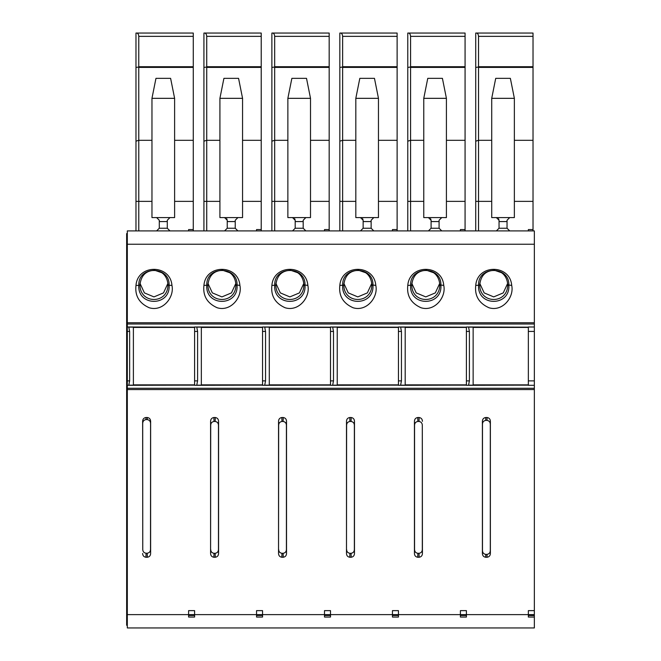 <?xml version="1.0" encoding="UTF-8"?>
<svg xmlns="http://www.w3.org/2000/svg" width="661" height="661" viewBox="0 0 661 661"><rect width="100%" height="100%" fill="white"/><g stroke="black" fill="none" stroke-linecap="round" stroke-linejoin="round"><path stroke-width="0.99" d="M136.463 33.05L135.976 33.05L135.976 67.405L138.76 67.05L138.777 36.355C138.57 34.174 137.802 33.067 136.463 33.05L193.268 33.05L193.268 230.904M135.976 67.405L135.976 141.181L138.777 140.306L138.777 201.365L151.964 201.365M138.76 67.05L138.777 140.306L151.964 140.306M135.976 141.181L135.976 201.365L138.777 201.365L138.777 230.904M174.611 140.306L193.268 140.306M174.611 98.332L170.612 78.353L155.963 78.353L151.964 98.332L151.964 217.585L174.611 217.585L174.611 98.332L151.964 98.332M135.976 230.904L135.976 201.365M127.317 322.742L534.352 322.742L534.352 230.904L127.317 230.904L127.317 380.876L129.647 380.876L129.647 331.425L128.779 326.988L194.598 327.17L128.903 327.137M156.624 230.904L159.293 228.243L159.293 221.575L167.283 221.575L167.283 220.245L169.951 217.585L167.283 220.245M156.624 217.585L159.293 220.245L159.293 221.575M159.293 228.243L167.283 228.243L169.951 230.904L167.283 228.243L167.283 221.575M140.033 283.429L144.404 292.889L153.963 296.905L163.515 292.889L167.886 283.429M147.263 419.603L146.007 419.603C143.883 419.966 142.784 421.255 142.702 423.47L142.759 549.465C142.859 551.646 143.958 552.893 146.064 553.224L147.205 553.224C149.303 552.893 150.411 551.646 150.51 549.465L150.568 423.47C150.485 421.255 149.386 419.966 147.263 419.603L147.329 417.512C149.436 417.859 150.543 419.132 150.625 421.33L150.568 423.47M139.975 285.18C140.082 304.242 167.836 304.242 167.944 285.18L171.951 285.412C170.29 263.987 137.637 263.987 135.976 285.412L138.802 285.412L139.975 284.817L138.802 285.412C137.513 306.671 170.414 306.671 169.117 285.412L169.109 285.023C169.695 265.639 138.232 265.639 138.818 285.023M167.944 285.18L167.952 284.817C167.572 277.199 163.184 273.489 161.639 272.663L154.839 270.316C146.04 270.547 141.082 275.381 139.975 284.817M127.317 625.281L126.648 625.281L126.648 614.623L127.317 614.623L127.317 627.95L534.352 627.95L534.352 614.623L528.354 614.623L528.354 610.632L534.352 610.632L534.352 322.742M127.317 392.46L126.648 392.46L126.648 614.623M126.648 392.46L126.648 380.876L127.317 380.876L127.317 614.623L188.6 614.623L188.6 610.632L194.598 610.632L194.598 617.06L188.6 617.06L188.6 614.623L256.551 614.623L256.551 610.632L262.549 610.632L262.549 617.06L256.551 617.06L256.551 614.623L324.501 614.623L324.501 610.632L330.5 610.632L330.5 617.06L324.501 617.06L324.501 614.623L392.452 614.623L392.452 610.632L398.451 610.632L398.451 617.06L392.452 617.06L392.452 614.623L460.403 614.623L460.403 610.632L466.402 610.632L466.402 617.06L460.403 617.06L460.403 614.623L528.354 614.623L528.354 617.06L534.352 617.06M127.317 322.37L126.648 322.37L126.648 380.876M126.648 322.37L126.648 233.573L127.317 233.573L126.648 233.573M147.329 417.512L145.941 417.512C143.825 417.859 142.726 419.132 142.636 421.33L142.759 549.465M150.625 421.33L150.625 553.447C150.543 555.645 149.436 556.909 147.329 557.256L145.941 557.256C143.825 556.909 142.726 555.645 142.636 553.447M133.39 385.123L133.39 327.17M129.647 380.876L128.779 385.305L194.598 385.123M171.951 285.412C174.603 297.161 162.821 312.017 149.196 307.745C139.215 303.259 134.803 295.814 135.976 285.412M210.586 553.447C210.677 555.645 211.776 556.909 213.891 557.256L215.279 557.256C217.386 556.909 218.494 555.645 218.576 553.447L218.576 421.33C218.494 419.132 217.386 417.859 215.279 417.512L213.891 417.512C211.776 417.859 210.677 419.132 210.586 421.33L210.586 553.447L210.71 425.279C210.801 423.081 211.9 421.809 214.015 421.462L215.155 421.462C217.271 421.809 218.37 423.081 218.46 425.279L218.46 549.498C218.37 551.687 217.271 552.96 215.155 553.307L214.015 553.307C211.9 552.96 210.801 551.687 210.71 549.498M482.39 553.447L482.39 421.33C482.48 419.132 483.579 417.859 485.695 417.512L487.083 417.512C489.19 417.859 490.288 419.132 490.379 421.33L490.379 553.447C490.288 555.645 489.19 556.909 487.083 557.256L485.695 557.256C483.579 556.909 482.48 555.645 482.39 553.447L482.48 550.563C482.571 552.761 483.67 554.034 485.777 554.381L486.992 554.381C489.107 554.034 490.206 552.761 490.297 550.563L490.297 424.205C490.206 422.007 489.107 420.735 486.992 420.388L485.777 420.388C483.67 420.735 482.571 422.007 482.48 424.205L482.48 550.563M422.429 421.33C422.338 419.132 421.239 417.859 419.132 417.512L417.744 417.512C415.629 417.859 414.53 419.132 414.439 421.33L414.439 553.447C414.53 555.645 415.629 556.909 417.744 557.256L419.132 557.256C421.239 556.909 422.338 555.645 422.429 553.447L422.313 425.279C422.222 423.081 421.123 421.809 419.008 421.462L417.859 421.462C415.752 421.809 414.654 423.081 414.563 425.279L414.563 549.498C414.654 551.687 415.752 552.96 417.859 553.307L419.008 553.307C421.123 552.96 422.222 551.687 422.313 549.498L422.313 425.279M346.488 553.447C346.579 555.645 347.678 556.909 349.793 557.256L351.181 557.256C353.288 556.909 354.387 555.645 354.478 553.447L354.478 421.33C354.387 419.132 353.288 417.859 351.181 417.512L349.793 417.512C347.678 417.859 346.579 419.132 346.488 421.33L346.488 553.447L346.612 425.279C346.703 423.081 347.802 421.809 349.909 421.462L351.057 421.462C353.172 421.809 354.271 423.081 354.362 425.279L354.362 549.498C354.271 551.687 353.172 552.96 351.057 553.307L349.909 553.307C347.802 552.96 346.703 551.687 346.612 549.498M278.537 553.447C278.628 555.645 279.727 556.909 281.842 557.256L283.23 557.256C285.337 556.909 286.444 555.645 286.527 553.447L286.527 421.33C286.444 419.132 285.337 417.859 283.23 417.512L281.842 417.512C279.727 417.859 278.628 419.132 278.537 421.33L278.537 553.447L278.661 425.279C278.752 423.081 279.851 421.809 281.966 421.462L283.106 421.462C285.221 421.809 286.32 423.081 286.411 425.279L286.411 549.498C286.32 551.687 285.221 552.96 283.106 553.307L281.966 553.307C279.851 552.96 278.752 551.687 278.661 549.498M265.548 380.876L265.548 331.425L262.549 331.425L262.549 380.876L265.548 380.876L264.681 385.305L330.5 385.123M197.598 380.876L197.598 331.425L194.598 331.425L194.598 380.876L197.598 380.876L196.73 385.305L262.549 385.123M469.401 380.876L469.401 331.425L466.402 331.425L466.402 380.876L469.401 380.876L468.533 385.305L528.354 385.123M401.45 380.876L401.45 331.425L398.451 331.425L398.451 380.876L401.45 380.876L400.583 385.305L466.402 385.123M333.499 380.876L333.499 331.425L330.5 331.425L330.5 380.876L333.499 380.876L332.632 385.305L398.451 385.123M197.598 331.425L196.73 326.988L262.549 327.17L196.854 327.137M265.548 331.425L264.681 326.988L330.5 327.17L264.805 327.137M333.499 331.425L332.632 326.988L398.451 327.17L332.756 327.137M401.45 331.425L400.583 326.988L466.402 327.17L400.706 327.137M469.401 331.425L468.533 326.988L528.354 327.17L468.657 327.137M443.754 285.412C442.085 263.987 409.44 263.987 407.779 285.412C406.606 295.814 411.01 303.259 420.999 307.745C434.624 312.017 446.406 297.161 443.754 285.412L440.904 285.023C441.49 265.639 410.035 265.639 410.621 285.023L411.778 285.18C411.877 304.234 439.648 304.234 439.747 285.18L439.755 284.817C439.375 277.199 434.988 273.489 433.442 272.663L426.642 270.316C417.843 270.547 412.885 275.381 411.778 284.817M375.803 285.412C374.134 263.987 341.489 263.987 339.828 285.412C338.655 295.814 343.059 303.259 353.048 307.745C366.673 312.017 378.456 297.161 375.803 285.412L372.953 285.023C373.548 265.639 342.084 265.639 342.671 285.023L343.827 285.18C343.927 304.234 371.697 304.234 371.796 285.18L371.804 284.817C371.424 277.199 367.037 273.489 365.492 272.663L358.692 270.316C349.892 270.547 344.935 275.381 343.827 284.817M511.705 285.412C514.357 297.161 502.575 312.017 488.95 307.745C478.961 303.259 474.557 295.814 475.73 285.412C477.391 263.987 510.036 263.987 511.705 285.412L508.854 285.023C509.441 265.639 477.986 265.639 478.572 285.023L479.729 285.18C479.828 304.234 507.598 304.234 507.698 285.18L507.706 284.817C507.318 277.199 502.938 273.489 501.393 272.663L494.593 270.316C485.794 270.547 480.836 275.381 479.721 284.817M307.852 285.412C306.192 263.987 273.538 263.987 271.878 285.412C270.704 295.814 275.116 303.259 285.098 307.745C298.722 312.017 310.505 297.161 307.852 285.412L305.01 285.023C305.597 265.639 274.133 265.639 274.72 285.023L275.877 285.18C275.976 304.234 303.746 304.234 303.845 285.18L303.853 284.817C303.473 277.199 299.086 273.489 297.541 272.663L290.741 270.316C281.941 270.547 276.984 275.381 275.877 284.817M239.902 285.412C242.554 297.161 230.772 312.017 217.147 307.745C207.166 303.259 202.753 295.814 203.927 285.412C205.588 263.987 238.241 263.987 239.902 285.412L237.059 285.023C237.646 265.639 206.182 265.639 206.769 285.023L207.926 285.18C208.025 304.234 235.795 304.234 235.894 285.18L235.903 284.817C235.523 277.199 231.135 273.489 229.59 272.663L222.79 270.316C213.99 270.547 209.033 275.381 207.926 284.817M188.6 230.904L188.6 229.574L193.268 229.574M219.915 98.332L223.914 78.353L238.563 78.353L242.562 98.332L219.915 98.332L219.915 217.585L237.902 217.585L235.233 220.245L235.233 228.243L237.902 230.904M242.562 98.332L242.562 217.585L237.902 217.585M207.984 283.429L212.355 292.889L221.914 296.905L231.466 292.897L235.837 283.429M235.233 228.243L227.244 228.243L224.575 230.904L227.244 228.243L227.244 220.245L224.575 217.585M226.723 218.667L227.244 220.245M206.769 285.023L206.753 285.412C205.464 306.671 238.365 306.671 237.068 285.412L235.894 285.18M204.414 33.05L203.927 33.05L203.927 141.181L206.728 140.306L206.728 36.355C206.521 34.174 205.753 33.067 204.414 33.05L261.219 33.05L261.219 230.904M206.728 230.904L206.728 140.306L219.915 140.306M242.562 140.306L261.219 140.306M203.927 67.405L206.711 67.05M203.927 141.181L203.927 201.365L219.915 201.365M196.73 385.305L194.598 385.305L194.598 380.876M201.341 385.123L201.341 327.17M194.598 331.425L194.598 326.988L196.73 326.988M203.927 230.904L203.927 201.365M256.551 230.904L256.551 229.574L261.219 229.574M534.352 326.988L528.354 326.988L528.354 385.305L534.352 385.305M534.352 610.632L534.352 614.623M528.354 229.574L528.354 230.904L528.354 229.574L533.022 229.574L533.022 140.306L514.365 140.306M533.022 230.904L533.022 229.574M491.718 98.332L495.717 78.353L510.366 78.353L514.365 98.332L491.718 98.332L491.718 217.585L496.378 217.585L499.047 220.245L499.047 221.575L507.037 221.575L507.037 220.245L509.705 217.585L496.378 217.585M479.787 283.429L484.158 292.889L493.717 296.905L503.261 292.897L507.64 283.429M498.526 218.667L499.047 220.245M514.365 98.332L514.365 217.585L509.705 217.585M478.572 285.023L478.556 285.412C477.267 306.671 510.168 306.671 508.871 285.412L507.698 285.18M476.217 33.05L475.73 33.05L475.73 141.181L478.523 140.306L478.523 36.355C478.324 34.174 477.556 33.067 476.217 33.05L533.022 33.05L533.022 140.306M509.705 230.904L507.037 228.243L507.037 221.575M507.037 228.243L499.047 228.243L496.378 230.904L499.047 228.243L499.047 221.575M475.73 141.181L475.73 201.365L491.718 201.365M491.718 140.306L478.523 140.306L478.523 230.904M475.73 67.405L478.514 67.05M468.533 385.305L466.402 385.305L466.402 380.876M473.144 385.123L473.144 327.17M466.402 331.425L466.402 326.988L468.533 326.988M475.73 230.904L475.73 201.365M405.193 327.17L405.193 385.123M534.352 523.132L534.352 525.569M534.352 554.356L534.352 558.619M528.354 615.49L534.352 615.581M355.816 98.332L359.815 78.353L374.465 78.353L378.464 98.332L355.816 98.332L355.816 217.585L373.804 217.585L371.135 220.245L371.135 228.243L373.804 230.904M378.464 98.332L378.464 217.585L373.804 217.585M343.885 283.429L348.256 292.889L357.816 296.905L367.367 292.897L371.738 283.429M371.135 228.243L363.145 228.243L360.476 230.904L363.145 228.243L363.145 220.245L360.476 217.585M362.625 218.667L363.145 220.245M342.671 285.023L342.654 285.412C341.365 306.671 374.266 306.671 372.969 285.412L371.796 285.18M340.316 33.05L339.828 33.05L339.828 141.181L342.629 140.306L342.629 36.355C342.423 34.174 341.654 33.067 340.316 33.05L397.121 33.05L397.121 230.904M269.291 327.17L269.291 385.123M342.629 230.904L342.629 140.306L355.816 140.306M378.464 140.306L397.121 140.306M339.828 67.405L342.613 67.05M339.828 141.181L339.828 201.365L355.816 201.365M332.632 385.305L330.5 385.305L330.5 380.876M337.242 385.123L337.242 327.17M330.5 331.425L330.5 326.988L332.632 326.988M339.828 230.904L339.828 201.365M392.452 230.904L392.452 229.574L397.121 229.574M423.767 98.332L427.766 78.353L442.416 78.353L446.415 98.332L423.767 98.332L423.767 217.585L441.755 217.585L439.086 220.245L439.086 228.243L441.755 230.904M446.415 98.332L446.415 217.585L441.755 217.585M411.836 283.429L416.207 292.889L425.767 296.905L435.318 292.897L439.689 283.429M439.086 228.243L431.096 228.243L428.427 230.904L431.096 228.243L431.096 220.245L428.427 217.585M430.575 218.667L431.096 220.245M410.621 285.023L410.605 285.412C409.316 306.671 442.217 306.671 440.92 285.412L439.747 285.18M408.267 33.05L407.779 33.05L407.779 141.181L410.572 140.306L410.572 36.355C410.374 34.174 409.605 33.067 408.267 33.05L465.071 33.05L465.071 230.904M410.572 230.904L410.572 140.306L423.767 140.306M446.415 140.306L465.071 140.306M407.779 67.405L410.564 67.05M407.779 141.181L407.779 201.365L423.767 201.365M400.583 385.305L398.451 385.305L398.451 380.876M398.451 331.425L398.451 326.988L400.583 326.988M407.779 230.904L407.779 201.365M460.403 230.904L460.403 229.574L465.071 229.574M287.865 98.332L291.865 78.353L306.514 78.353L310.513 98.332L287.865 98.332L287.865 217.585L305.853 217.585L303.184 220.245L303.184 228.243L305.853 230.904M310.513 98.332L310.513 217.585L305.853 217.585M275.934 283.429L280.305 292.889L289.865 296.905L299.416 292.897L303.787 283.429M303.184 228.243L295.194 228.243L292.526 230.904L295.194 228.243L295.194 220.245L292.526 217.585M294.674 218.667L295.194 220.245M274.72 285.023L274.703 285.412C273.414 306.671 306.316 306.671 305.018 285.412L303.845 285.18M272.365 33.05L271.878 33.05L271.878 141.181L274.679 140.306L274.679 36.355C274.472 34.174 273.704 33.067 272.365 33.05L329.17 33.05L329.17 230.904M274.679 230.904L274.679 140.306L287.865 140.306M310.513 140.306L329.17 140.306M271.878 67.405L274.662 67.05M271.878 141.181L271.878 201.365L287.865 201.365M264.681 385.305L262.549 385.305L262.549 380.876M262.549 331.425L262.549 326.988L264.681 326.988M271.878 230.904L271.878 201.365M324.501 230.904L324.501 229.574L329.17 229.574M138.777 36.355L193.268 36.355M138.777 67.405L193.268 67.405M169.109 285.023L167.952 284.817M138.777 66.711L193.268 66.711M142.636 421.33L142.702 423.47M145.941 417.512L146.007 419.603M145.941 557.256L146.064 553.224M147.329 557.256L147.205 553.224M150.625 553.447L150.51 549.465M174.611 201.365L193.268 201.365M126.648 331.425L129.647 331.425M127.317 389.924L126.648 389.924M127.317 387.842L126.648 387.842M126.648 324.452L127.317 324.452M127.317 319.833L126.648 319.833M534.352 244.231L126.648 244.231M127.317 385.305L128.779 385.305M128.779 326.988L127.317 326.988M127.317 389.56L534.352 389.56M127.317 388.288L534.352 388.288M264.805 385.156L330.5 385.156M262.549 385.156L196.854 385.156M194.598 385.156L128.903 385.156M468.657 385.156L528.354 385.156M400.706 385.156L466.402 385.156M398.451 385.156L332.756 385.156M133.398 384.859L194.598 384.859M194.598 327.435L133.398 327.435M127.317 324.006L534.352 324.006M227.244 221.575L235.233 221.575M203.927 285.412L207.926 285.18M237.059 285.023L235.903 284.817M206.728 36.355L261.219 36.355M206.728 66.711L261.219 66.711M206.728 67.405L261.219 67.405M242.562 201.365L261.219 201.365M213.891 417.512L214.015 421.462M215.279 417.512L215.155 421.462M210.586 421.33L210.71 425.279M213.891 557.256L214.015 553.307M215.279 557.256L215.155 553.307M218.576 553.447L218.46 549.498M218.576 421.33L218.46 425.279M201.349 384.859L262.549 384.859M262.549 327.435L201.349 327.435M528.354 380.876L534.352 380.876M528.354 331.425L534.352 331.425M475.73 285.412L479.729 285.18M508.854 285.023L507.706 284.817M478.523 36.355L533.022 36.355M478.523 66.711L533.022 66.711M478.523 67.405L533.022 67.405M514.365 201.365L533.022 201.365M405.193 384.859L466.402 384.859M405.193 327.435L466.402 327.435M473.144 384.859L528.354 384.859M473.144 327.435L528.354 327.435M485.695 557.256L485.777 554.381M487.083 557.256L486.992 554.381M490.379 553.447L490.297 550.563M482.39 421.33L482.48 424.205M490.379 421.33L490.297 424.205M485.695 417.512L485.777 420.388M487.083 417.512L486.992 420.388M363.145 221.575L371.135 221.575M339.828 285.412L343.827 285.18M372.953 285.023L371.804 284.817M342.629 36.355L397.121 36.355M342.629 66.711L397.121 66.711M342.629 67.405L397.121 67.405M269.3 384.859L330.5 384.859M269.3 327.435L330.5 327.435M378.464 201.365L397.121 201.365M349.793 417.512L349.909 421.462M351.181 417.512L351.057 421.462M346.488 421.33L346.612 425.279M349.793 557.256L349.909 553.307M351.181 557.256L351.057 553.307M354.478 553.447L354.362 549.498M354.478 421.33L354.362 425.279M337.25 384.859L398.451 384.859M398.451 327.435L337.25 327.435M431.096 221.575L439.086 221.575M407.779 285.412L411.778 285.18M440.904 285.023L439.755 284.817M410.572 36.355L465.071 36.355M410.572 66.711L465.071 66.711M410.572 67.405L465.071 67.405M446.415 201.365L465.071 201.365M417.744 417.512L417.859 421.462M419.132 417.512L419.008 421.462M414.439 421.33L414.563 425.279M414.439 553.447L414.563 549.498M417.744 557.256L417.859 553.307M419.132 557.256L419.008 553.307M422.429 553.447L422.313 549.498M295.194 221.575L303.184 221.575M271.878 285.412L275.877 285.18M305.01 285.023L303.853 284.817M274.679 36.355L329.17 36.355M274.679 66.711L329.17 66.711M274.679 67.405L329.17 67.405M310.513 201.365L329.17 201.365M281.842 417.512L281.966 421.462M283.23 417.512L283.106 421.462M278.537 421.33L278.661 425.279M281.842 557.256L281.966 553.307M283.23 557.256L283.106 553.307M286.527 553.447L286.411 549.498M286.527 421.33L286.411 425.279M188.6 615.49L194.598 615.49M256.551 615.49L262.549 615.49M392.452 615.49L398.451 615.49M460.403 615.49L466.402 615.49M324.501 615.49L330.5 615.49"/></g></svg>
